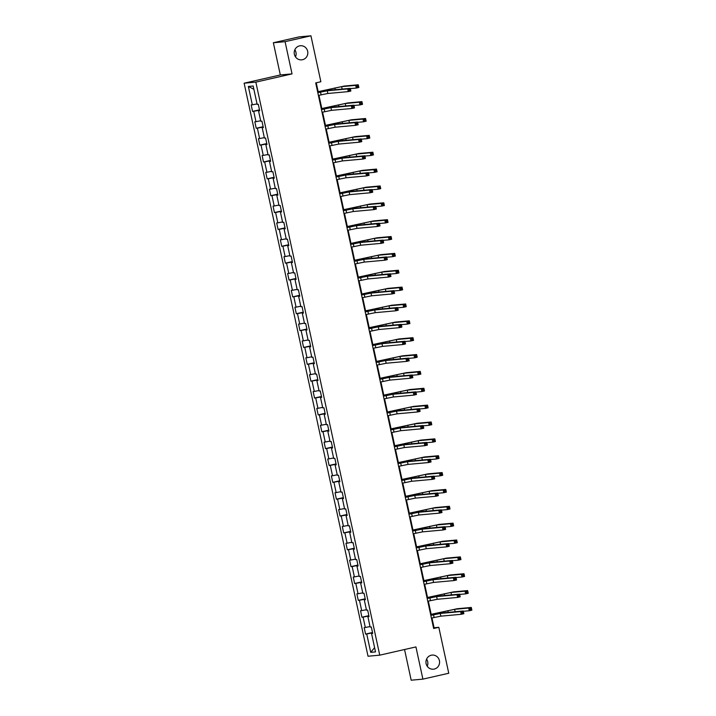 <?xml version="1.0" encoding="UTF-8"?>
<svg xmlns="http://www.w3.org/2000/svg" width="716" height="716" viewBox="0 0 716 716"><rect width="100%" height="100%" fill="white"/><g stroke="black" fill="none" stroke-linecap="round" stroke-linejoin="round"><path stroke-width="1.07" d="M426.611 659.159A7.079 6.784 -95.2 0 1 427.255 666.184M431.292 655.221A7.079 6.784 -95.2 0 1 439.49 661.074A7.079 6.784 -95.2 0 1 433.431 669.192A7.079 6.784 -95.2 0 1 431.292 655.221M294.867 49.816A7.079 6.784 -95.2 0 1 295.502 56.841M299.548 45.878A7.079 6.784 -95.2 0 1 307.746 51.731A7.079 6.784 -95.2 0 1 301.687 59.849A7.079 6.784 -95.2 0 1 299.548 45.878M404.549 649.519L411.181 680.2L422.896 679.135L448.753 673.246L438.819 627.314L434.075 627.744L431.954 617.962M244.129 83.199L368.024 656.232L379.74 655.167L255.845 82.134L244.129 83.199L280.323 74.956L292.038 73.891L285.075 41.68L273.36 42.754L280.323 74.956M273.36 42.754L299.216 36.865L310.932 35.8L285.075 41.68M372.66 633.221L371.55 633.535L372.705 633.436L371.3 626.947L370.145 627.055L367.899 616.682L369.053 616.574L367.657 610.086L366.502 610.193L364.256 599.82L365.411 599.713L364.005 593.224L362.851 593.331L360.613 582.958L361.768 582.851L360.363 576.371L359.208 576.47L356.962 566.096L358.125 565.989L356.72 559.509L355.566 559.617L353.319 549.235L354.474 549.127L353.077 542.647L351.914 542.755L349.676 532.373L350.831 532.274L349.426 525.786L348.271 525.893L346.025 515.52L347.188 515.413L345.783 508.924L344.629 509.031L342.382 498.658L343.537 498.551L342.141 492.062L340.986 492.169L338.74 481.796L339.894 481.689L338.489 475.209L337.334 475.308L335.097 464.935L336.252 464.827L334.846 458.347L333.692 458.455L331.445 448.073L332.6 447.965L331.204 441.486L330.049 441.593L327.803 431.211L328.957 431.113L327.552 424.624L326.398 424.731L324.16 414.358L325.315 414.251L323.909 407.762L322.755 407.869L320.508 397.496L321.672 397.389L320.267 390.9L319.112 391.008L316.866 380.635L318.02 380.527L316.624 374.047L315.461 374.146L313.223 363.773L314.378 363.665L312.973 357.186L311.818 357.293L309.572 346.911L310.735 346.812L309.33 340.324L308.175 340.431L305.929 330.049L307.083 329.951L305.687 323.462L304.533 323.569L302.286 313.196L303.441 313.089L302.036 306.6L300.881 306.708L298.644 296.335L299.798 296.227L298.393 289.738L297.238 289.846L294.992 279.473L296.147 279.365L294.75 272.885L293.596 272.984L291.349 262.611L292.504 262.504L291.099 256.024L289.944 256.131L287.707 245.749L288.861 245.651L287.456 239.162L286.302 239.269L284.055 228.887L285.219 228.789L283.813 222.3L282.659 222.407L280.412 212.034L281.567 211.927L280.171 205.438L279.007 205.546L276.77 195.173L277.924 195.065L276.519 188.576L275.365 188.684L273.127 178.311L274.282 178.203L272.877 171.724L271.722 171.822L269.476 161.449L270.63 161.342L269.234 154.862L268.079 154.969L265.833 144.587L266.987 144.489L265.582 138L264.428 138.107L262.19 127.725L263.345 127.627L261.94 121.138L260.785 121.246L258.539 110.873L259.693 110.765L258.297 104.276L257.142 104.384L253.169 86.01L248.354 86.448L253.876 89.294M371.55 633.535L375.515 651.909L370.709 652.348L366.735 633.973L365.581 634.081L372.499 632.505M248.354 86.448L252.327 104.822L251.173 104.93L252.569 111.41L253.733 111.311L255.97 121.684L254.815 121.792L256.221 128.271L257.375 128.164L259.613 138.546L258.458 138.653L259.863 145.133L261.018 145.026L263.264 155.408L262.11 155.506L263.506 161.995L264.66 161.888L266.907 172.261L265.752 172.368L267.158 178.857L268.312 178.749L270.55 189.122L269.395 189.23L270.8 195.719L271.955 195.611L274.201 205.984L273.047 206.092L274.443 212.571L275.597 212.473L277.844 222.846L276.689 222.953L278.085 229.433L279.249 229.326L281.486 239.708L280.332 239.806L281.737 246.295L282.892 246.188L285.138 256.57L283.975 256.668L285.38 263.157L286.534 263.049L288.781 273.423L287.626 273.53L289.022 280.019L290.186 279.911L292.423 290.284L291.269 290.392L292.674 296.88L293.829 296.773L296.066 307.146L294.911 307.254L296.317 313.733L297.471 313.635L299.718 324.008L298.563 324.115L299.959 330.595L301.114 330.488L303.36 340.87L302.206 340.968L303.611 347.457L304.765 347.35L307.003 357.731L305.848 357.83L307.254 364.319L308.408 364.211L310.655 374.584L309.5 374.692L310.896 381.18L312.051 381.073L314.297 391.446L313.143 391.554L314.539 398.042L315.702 397.935L317.94 408.308L316.785 408.415L318.19 414.895L319.345 414.797L321.591 425.17L320.428 425.277L321.833 431.757L322.988 431.65L325.234 442.032L324.08 442.13L325.476 448.619L326.639 448.511L328.877 458.893L327.722 458.992L329.127 465.481L330.282 465.373L332.519 475.746L331.365 475.854L332.77 482.342L333.925 482.235L336.171 492.608L335.016 492.715L336.413 499.195L337.567 499.097L339.814 509.47L338.659 509.577L340.064 516.057L341.219 515.959L343.456 526.332L342.302 526.439L343.707 532.919L344.861 532.811L347.108 543.193L345.953 543.292L347.35 549.781L348.504 549.673L350.75 560.046L349.596 560.154L350.992 566.642L352.156 566.535L354.393 576.908L353.239 577.015L354.644 583.504L355.798 583.397L358.045 593.77L356.881 593.877L358.286 600.357L359.441 600.259L361.687 610.632L360.533 610.739L361.929 617.219L363.084 617.12L365.33 627.493L364.175 627.601L365.581 634.081M310.932 35.8L320.866 81.731L315.693 82.913L433.654 628.496L438.819 627.314M368.928 615.957L368.579 616.485M369.009 616.36L367.899 616.682M365.33 627.493L370.038 626.572M363.084 617.12L368.489 616.055M365.276 599.104L364.936 599.623M365.366 599.498L364.256 599.82M361.687 610.632L366.395 609.71M359.441 600.259L364.847 599.202M361.634 582.242L361.294 582.761M361.723 582.636L360.613 582.958M358.045 593.77L362.752 592.848M355.798 583.397L361.204 582.341M357.991 565.38L357.651 565.9M358.072 565.774L356.962 566.096M354.393 576.908L359.101 575.986M352.156 566.535L357.553 565.479M354.339 548.519L353.999 549.038M354.429 548.921L353.319 549.235M350.75 560.046L355.458 559.133M348.504 549.673L353.91 548.617M350.697 531.657L350.357 532.176M350.786 532.06L349.676 532.373M347.108 543.193L351.816 542.272M344.861 532.811L350.267 531.755M347.054 514.795L346.714 515.323M347.135 515.198L346.025 515.52M343.456 526.332L348.164 525.41M341.219 515.959L346.616 514.894M343.411 497.942L343.062 498.461M343.492 498.336L342.382 498.658M339.814 509.47L344.521 508.548M337.567 499.097L342.973 498.041M339.76 481.08L339.42 481.6M339.849 481.474L338.74 481.796M336.171 492.608L340.879 491.686M333.925 482.235L339.33 481.179M336.117 464.219L335.777 464.738M336.207 464.612L335.097 464.935M332.519 475.746L337.236 474.824M330.282 465.373L335.688 464.317M332.475 447.357L332.126 447.876M332.555 447.76L331.445 448.073M328.877 458.893L333.584 457.971M326.639 448.511L332.036 447.455M328.823 430.495L328.483 431.014M328.913 430.898L327.803 431.211M325.234 442.032L329.942 441.11M322.988 431.65L328.393 430.593M325.18 413.633L324.84 414.161M325.27 414.036L324.16 414.358M321.591 425.17L326.299 424.248M319.345 414.797L324.751 413.732M321.538 396.78L321.198 397.299M321.618 397.174L320.508 397.496M317.94 408.308L322.647 407.386M315.702 397.935L321.099 396.879M317.886 379.919L317.546 380.438M317.976 380.312L316.866 380.635M314.297 391.446L319.005 390.524M312.051 381.073L317.457 380.017M314.243 363.057L313.903 363.576M314.333 363.451L313.223 363.773M310.655 374.584L315.362 373.663M308.408 364.211L313.814 363.155M310.601 346.195L310.261 346.714M310.681 346.598L309.572 346.911M307.003 357.731L311.711 356.81M304.765 347.35L310.162 346.293M306.958 329.333L306.609 329.861M307.039 329.736L305.929 330.049M303.36 340.87L308.068 339.948M301.114 330.488L306.52 329.432M303.307 312.471L302.966 312.999M303.396 312.874L302.286 313.196M299.718 324.008L304.425 323.086M297.471 313.635L302.877 312.579M299.664 295.619L299.324 296.138M299.753 296.012L298.644 296.335M296.066 307.146L300.783 306.224M293.829 296.773L299.234 295.717M296.021 278.757L295.672 279.276M296.102 279.15L294.992 279.473M292.423 290.284L297.131 289.362M290.186 279.911L295.583 278.855M292.37 261.895L292.03 262.414M292.459 262.289L291.349 262.611M288.781 273.423L293.488 272.501M286.534 263.049L291.94 261.993M288.727 245.033L288.387 245.552M288.817 245.436L287.707 245.749M285.138 256.57L289.846 255.648M282.892 246.188L288.297 245.132M285.084 228.171L284.744 228.699M285.165 228.574L284.055 228.887M281.486 239.708L286.194 238.786M279.249 229.326L284.646 228.27M281.433 211.309L281.093 211.838M281.522 211.712L280.412 212.034M277.844 222.846L282.551 221.924M275.597 212.473L281.003 211.417M277.79 194.457L277.45 194.976M277.88 194.85L276.77 195.173M274.201 205.984L278.909 205.062M271.955 195.611L277.361 194.555M274.147 177.595L273.807 178.114M274.228 177.989L273.127 178.311M270.55 189.122L275.257 188.201M268.312 178.749L273.709 177.693M270.505 160.733L270.156 161.252M270.585 161.127L269.476 161.449M266.907 172.261L271.615 171.339M264.66 161.888L270.066 160.832M266.853 143.871L266.513 144.39M266.943 144.274L265.833 144.587M263.264 155.408L267.972 154.486M261.018 145.026L266.424 143.97M263.211 127.009L262.87 127.538M263.3 127.412L262.19 127.725M259.613 138.546L264.329 137.624M257.375 128.164L262.781 127.108M259.568 110.157L259.219 110.676M259.648 110.55L258.539 110.873M255.97 121.684L260.678 120.762M253.733 111.311L259.129 110.255M252.327 104.822L257.035 103.901M422.896 679.135L415.933 646.924L379.74 655.167M292.038 73.891L255.845 82.134M431.354 615.16L428.311 601.1M427.703 598.299L424.669 584.238M424.06 581.437L421.017 567.376M420.417 564.575L417.374 550.523M416.766 547.713L413.732 533.662M413.123 530.851L410.089 516.8M409.48 513.998L406.437 499.938M405.838 497.137L402.795 483.076M402.186 480.275L399.152 466.214M398.543 463.413L395.5 449.362M394.901 446.551L391.858 432.5M391.249 429.69L388.215 415.638M387.607 412.837L384.564 398.776M383.964 395.975L380.921 381.914M380.312 379.113L377.278 365.062M376.67 362.251L373.636 348.2M373.027 345.389L369.984 331.338M369.384 328.528L366.341 314.476M365.733 311.675L362.699 297.614M362.09 294.813L359.047 280.753M358.447 277.951L355.405 263.9M354.796 261.089L351.762 247.038M351.153 244.228L348.119 230.176M347.511 227.366L344.468 213.314M343.859 210.513L340.825 196.453M340.216 193.651L337.182 179.591M336.574 176.789L333.531 162.738M332.931 159.928L329.888 145.876M329.279 143.066L326.245 129.014M325.637 126.204L322.594 112.152M321.994 109.351L318.951 95.291M318.343 92.489L316.248 82.788M372.571 632.819L372.231 633.338M370.709 652.348L374.602 647.658M366.735 633.973L372.132 632.917M433.52 627.869L434.075 627.744M252.569 111.41L259.496 109.834M256.221 128.271L263.139 126.696M259.863 145.133L266.791 143.558M263.506 161.995L270.433 160.42M267.158 178.857L274.076 177.282M270.8 195.719L277.727 194.134M274.443 212.571L281.37 210.996M278.085 229.433L285.013 227.858M281.737 246.295L288.655 244.72M285.38 263.157L292.307 261.582M289.022 280.019L295.95 278.443M292.674 296.88L299.592 295.296M296.317 313.733L303.244 312.158M299.959 330.595L306.887 329.02M303.611 347.457L310.529 345.882M307.254 364.319L314.181 362.744M310.896 381.18L317.823 379.605M314.539 398.042L321.466 396.458M318.19 414.895L325.109 413.32M321.833 431.757L328.76 430.182M325.476 448.619L332.403 447.044M329.127 465.481L336.046 463.905M332.77 482.342L339.697 480.767M336.413 499.195L343.34 497.62M340.064 516.057L346.983 514.482M343.707 532.919L350.634 531.344M347.35 549.781L354.277 548.205M350.992 566.642L357.919 565.067M354.644 583.504L361.562 581.929M358.286 600.357L365.214 598.782M361.929 617.219L368.856 615.644M318.396 95.416L327.856 93.483L348.262 91.621L347.681 88.918L350.267 88.337L329.852 90.189L317.788 92.615M317.815 92.713L327.266 90.78L347.681 88.918L349.041 89.518L349.274 90.601L350.312 90.368L350.07 89.285L349.041 89.518M350.07 89.285L350.267 88.337L350.849 91.039L348.262 91.621L349.274 90.601M350.849 91.039L350.312 90.368M350.321 88.614L356.282 88.068L355.691 85.365L358.277 84.783L344.208 86.063L318.164 91.666M318.19 91.764L341.621 86.654L355.691 85.365L357.06 85.965L357.293 87.048L358.322 86.806L358.09 85.732L357.06 85.965M358.09 85.732L358.277 84.783L358.868 87.477L356.282 88.068L357.293 87.048M358.868 87.477L358.322 86.806M322.039 112.278L331.499 110.345L351.905 108.483L351.323 105.78L353.91 105.189L333.504 107.051L321.439 109.476M321.457 109.575L330.917 107.642L351.323 105.78L352.684 106.38L352.916 107.463L353.955 107.221L353.722 106.147L352.684 106.38M353.722 106.147L353.91 105.189L354.492 107.892L351.905 108.483L352.916 107.463M354.492 107.892L353.955 107.221M325.69 129.14L335.142 127.206L355.557 125.345L354.966 122.642L357.553 122.051L337.147 123.913L325.082 126.338M325.1 126.437L334.56 124.503L354.966 122.642L356.326 123.241L356.568 124.316L357.597 124.083L357.365 123L356.326 123.241M357.365 123L357.553 122.051L358.134 124.754L355.557 125.345L356.568 124.316M358.134 124.754L357.597 124.083M353.973 105.476L359.924 104.93L359.343 102.227L361.929 101.636L347.851 102.925L321.815 108.528M321.833 108.626L345.264 103.507L359.343 102.227L360.703 102.827L360.936 103.909L361.974 103.668L361.732 102.594L360.703 102.827M361.732 102.594L361.929 101.636L362.511 104.339L359.924 104.93L360.936 103.909M362.511 104.339L361.974 103.668M357.615 122.338L363.567 121.792L362.985 119.089L365.572 118.498L351.493 119.778L325.458 125.381M325.485 125.488L348.907 120.369L362.985 119.089L364.346 119.688L364.578 120.762L365.616 120.53L365.384 119.447L364.346 119.688M365.384 119.447L365.572 118.498L366.153 121.201L363.567 121.792L364.578 120.762M366.153 121.201L365.616 120.53M329.333 146.001L338.793 144.068L359.199 142.207L358.618 139.504L361.195 138.913L340.789 140.775L328.725 143.191M328.751 143.298L338.203 141.365L358.618 139.504L359.978 140.103L360.211 141.177L361.24 140.945L361.007 139.862L359.978 140.103M361.007 139.862L361.195 138.913L361.786 141.616L359.199 142.207L360.211 141.177M361.786 141.616L361.24 140.945M332.976 162.863L342.436 160.921L362.842 159.068L362.26 156.365L364.847 155.775L344.432 157.636L332.376 160.053M332.394 160.16L341.854 158.218L362.26 156.365L363.621 156.956L363.853 158.039L364.892 157.806L364.659 156.723L363.621 156.956M364.659 156.723L364.847 155.775L365.429 158.478L362.842 159.068L363.853 158.039M365.429 158.478L364.892 157.806M336.627 179.716L346.079 177.783L366.485 175.921L365.903 173.227L368.489 172.637L348.083 174.498L336.019 176.915M336.037 177.022L345.497 175.08L365.903 173.227L367.263 173.818L367.496 174.901L368.534 174.668L368.301 173.585L367.263 173.818M368.301 173.585L368.489 172.637L369.071 175.339L366.485 175.921L367.496 174.901M369.071 175.339L368.534 174.668M361.258 139.19L367.219 138.653L366.628 135.951L369.214 135.36L355.136 136.64L329.1 142.242M329.127 142.35L352.558 137.23L366.628 135.951L367.997 136.541L368.23 137.624L369.259 137.391L369.026 136.309L367.997 136.541M369.026 136.309L369.214 135.36L369.796 138.063L367.219 138.653L368.23 137.624M369.796 138.063L369.259 137.391M364.9 156.052L370.861 155.515L370.279 152.812L372.857 152.222L358.788 153.501L332.752 159.104M332.77 159.212L356.201 154.092L370.279 152.812L371.64 153.403L371.873 154.486L372.902 154.253L372.669 153.17L371.64 153.403M372.669 153.17L372.857 152.222L373.448 154.924L370.861 155.515L371.873 154.486M373.448 154.924L372.902 154.253M368.552 172.914L374.504 172.368L373.922 169.665L376.509 169.083L362.43 170.363L336.395 175.966M336.413 176.064L359.844 170.954L373.922 169.665L375.282 170.265L375.515 171.348L376.553 171.115L376.321 170.032L375.282 170.265M376.321 170.032L376.509 169.083L377.09 171.786L374.504 172.368L375.515 171.348M377.09 171.786L376.553 171.115M372.195 189.776L378.146 189.23L377.565 186.527L380.151 185.945L366.073 187.225L340.037 192.828M340.064 192.926L363.495 187.816L377.565 186.527L378.925 187.127L379.167 188.21L380.196 187.968L379.963 186.894L378.925 187.127M379.963 186.894L380.151 185.945L380.733 188.639L378.146 189.23L379.167 188.21M380.733 188.639L380.196 187.968M375.837 206.638L381.798 206.092L381.207 203.389L383.794 202.798L369.725 204.087L343.689 209.69M343.707 209.788L367.138 204.669L381.207 203.389L382.577 203.988L382.809 205.071L383.839 204.83L383.606 203.747L382.577 203.988M383.606 203.747L383.794 202.798L384.385 205.501L381.798 206.092L382.809 205.071M384.385 205.501L383.839 204.83M379.489 223.49L385.441 222.953L384.859 220.251L387.445 219.66L373.367 220.94L347.332 226.542M347.35 226.65L370.781 221.53L384.859 220.251L386.219 220.85L386.452 221.924L387.49 221.691L387.258 220.609L386.219 220.85M387.258 220.609L387.445 219.66L388.027 222.363L385.441 222.953L386.452 221.924M388.027 222.363L387.49 221.691M383.132 240.352L389.083 239.815L388.502 237.112L391.088 236.522L377.01 237.802L350.974 243.404M351.001 243.512L374.423 238.392L388.502 237.112L389.862 237.703L390.095 238.786L391.133 238.553L390.9 237.47L389.862 237.703M390.9 237.47L391.088 236.522L391.67 239.225L389.083 239.815L390.095 238.786M391.67 239.225L391.133 238.553M386.774 257.214L392.735 256.677L392.144 253.974L394.731 253.383L380.661 254.663L354.617 260.266M354.644 260.373L378.075 255.254L392.144 253.974L393.514 254.565L393.746 255.648L394.776 255.415L394.543 254.332L393.514 254.565M394.543 254.332L394.731 253.383L395.322 256.086L392.735 256.677L393.746 255.648M395.322 256.086L394.776 255.415M390.426 274.076L396.378 273.53L395.796 270.827L398.382 270.245L384.304 271.525L358.269 277.128M358.286 277.226L381.718 272.116L395.796 270.827L397.156 271.427L397.389 272.51L398.427 272.277L398.185 271.194L397.156 271.427M398.185 271.194L398.382 270.245L398.964 272.948L396.378 273.53L397.389 272.51M398.964 272.948L398.427 272.277M394.069 290.938L400.02 290.392L399.439 287.689L402.025 287.107L387.947 288.387L361.911 293.99M361.938 294.088L385.36 288.978L399.439 287.689L400.799 288.288L401.032 289.371L402.07 289.13L401.837 288.056L400.799 288.288M401.837 288.056L402.025 287.107L402.607 289.801L400.02 290.392L401.032 289.371M402.607 289.801L402.07 289.13M397.711 307.799L403.672 307.254L403.081 304.551L405.668 303.96L391.589 305.249L365.554 310.851M365.581 310.95L389.012 305.83L403.081 304.551L404.442 305.15L404.683 306.233L405.712 305.992L405.48 304.909L404.442 305.15M405.48 304.909L405.668 303.96L406.249 306.663L403.672 307.254L404.683 306.233M406.249 306.663L405.712 305.992M401.354 324.652L407.315 324.115L406.733 321.412L409.31 320.822L395.241 322.102L369.205 327.704M369.223 327.812L392.654 322.692L406.733 321.412L408.093 322.012L408.326 323.086L409.355 322.853L409.122 321.77L408.093 322.012M409.122 321.77L409.31 320.822L409.901 323.525L407.315 324.115L408.326 323.086M409.901 323.525L409.355 322.853M405.005 341.514L410.957 340.977L410.375 338.274L412.962 337.684L398.884 338.963L372.848 344.566M372.866 344.673L396.297 339.554L410.375 338.274L411.736 338.865L411.969 339.948L413.007 339.715L412.774 338.632L411.736 338.865M412.774 338.632L412.962 337.684L413.544 340.386L410.957 340.977L411.969 339.948M413.544 340.386L413.007 339.715M408.648 358.376L414.6 357.839L414.018 355.136L416.605 354.545L402.526 355.825L376.491 361.428M376.518 361.535L399.949 356.416L414.018 355.136L415.378 355.727L415.62 356.81L416.649 356.577L416.417 355.494L415.378 355.727M416.417 355.494L416.605 354.545L417.186 357.248L414.6 357.839L415.62 356.81M417.186 357.248L416.649 356.577M412.291 375.238L418.251 374.692L417.661 371.989L420.247 371.407L406.178 372.687L380.142 378.29M380.16 378.388L403.591 373.278L417.661 371.989L419.03 372.589L419.263 373.671L420.292 373.439L420.059 372.356L419.03 372.589M420.059 372.356L420.247 371.407L420.838 374.11L418.251 374.692L419.263 373.671M420.838 374.11L420.292 373.439M415.942 392.1L421.894 391.554L421.312 388.851L423.899 388.269L409.82 389.549L383.785 395.151M383.803 395.25L407.234 390.139L421.312 388.851L422.673 389.45L422.905 390.533L423.944 390.292L423.711 389.218L422.673 389.45M423.711 389.218L423.899 388.269L424.481 390.963L421.894 391.554L422.905 390.533M424.481 390.963L423.944 390.292M419.585 408.961L425.537 408.415L424.955 405.712L427.541 405.122L413.463 406.411L387.428 412.013M387.454 412.112L410.877 406.992L424.955 405.712L426.315 406.312L426.548 407.395L427.586 407.153L427.354 406.07L426.315 406.312M427.354 406.07L427.541 405.122L428.123 407.825L425.537 408.415L426.548 407.395M428.123 407.825L427.586 407.153M423.228 425.814L429.188 425.277L428.598 422.574L431.184 421.984L417.115 423.263L391.07 428.866M391.097 428.974L414.528 423.854L428.598 422.574L429.967 423.174L430.2 424.248L431.229 424.015L430.996 422.932L429.967 423.174M430.996 422.932L431.184 421.984L431.766 424.686L429.188 425.277L430.2 424.248M431.766 424.686L431.229 424.015M426.879 442.676L432.831 442.139L432.249 439.436L434.836 438.845L420.757 440.125L394.722 445.728M394.74 445.835L418.171 440.716L432.249 439.436L433.61 440.027L433.842 441.11L434.88 440.877L434.639 439.794L433.61 440.027M434.639 439.794L434.836 438.845L435.418 441.548L432.831 442.139L433.842 441.11M435.418 441.548L434.88 440.877M340.27 196.578L349.721 194.645L370.136 192.783L369.546 190.08L372.132 189.498L351.726 191.351L339.661 193.776M339.688 193.875L349.14 191.942L369.546 190.08L370.915 190.68L371.148 191.763L372.177 191.53L371.944 190.447L370.915 190.68M371.944 190.447L372.132 189.498L372.723 192.201L370.136 192.783L371.148 191.763M372.723 192.201L372.177 191.53M343.913 213.44L353.373 211.506L373.779 209.645L373.197 206.942L375.784 206.351L355.369 208.213L343.304 210.638M343.331 210.737L352.782 208.804L373.197 206.942L374.558 207.542L374.79 208.625L375.828 208.383L375.596 207.309L374.558 207.542M375.596 207.309L375.784 206.351L376.365 209.054L373.779 209.645L374.79 208.625M376.365 209.054L375.828 208.383M347.564 230.301L357.015 228.368L377.421 226.507L376.84 223.804L379.426 223.213L359.02 225.075L346.956 227.5M346.974 227.599L356.434 225.665L376.84 223.804L378.2 224.403L378.433 225.477L379.471 225.245L379.238 224.162L378.2 224.403M379.238 224.162L379.426 223.213L380.008 225.916L377.421 226.507L378.433 225.477M380.008 225.916L379.471 225.245M351.207 247.163L360.658 245.221L381.073 243.368L380.482 240.665L383.069 240.075L362.663 241.936L350.598 244.353M350.625 244.46L360.076 242.527L380.482 240.665L381.852 241.265L382.084 242.339L383.114 242.106L382.881 241.024L381.852 241.265M382.881 241.024L383.069 240.075L383.651 242.778L381.073 243.368L382.084 242.339M383.651 242.778L383.114 242.106M354.85 264.025L364.31 262.083L384.716 260.23L384.134 257.527L386.712 256.937L366.306 258.798L354.241 261.215M354.268 261.322L363.719 259.38L384.134 257.527L385.494 258.118L385.727 259.201L386.765 258.968L386.524 257.885L385.494 258.118M386.524 257.885L386.712 256.937L387.302 259.639L384.716 260.23L385.727 259.201M387.302 259.639L386.765 258.968M358.492 280.878L367.952 278.945L388.358 277.083L387.777 274.389L390.363 273.798L369.957 275.66L357.893 278.077M357.911 278.184L367.371 276.242L387.777 274.389L389.137 274.98L389.37 276.063L390.408 275.83L390.175 274.747L389.137 274.98M390.175 274.747L390.363 273.798L390.945 276.501L388.358 277.083L389.37 276.063M390.945 276.501L390.408 275.83M362.144 297.74L371.595 295.806L392.001 293.945L391.419 291.242L394.006 290.66L373.6 292.513L361.535 294.938M361.553 295.037L371.013 293.104L391.419 291.242L392.78 291.842L393.021 292.925L394.051 292.683L393.818 291.609L392.78 291.842M393.818 291.609L394.006 290.66L394.588 293.363L392.001 293.945L393.021 292.925M394.588 293.363L394.051 292.683M365.786 314.601L375.247 312.668L395.653 310.807L395.071 308.104L397.649 307.513L377.243 309.375L365.178 311.8M365.205 311.899L374.656 309.965L395.071 308.104L396.431 308.703L396.664 309.786L397.693 309.545L397.461 308.471L396.431 308.703M397.461 308.471L397.649 307.513L398.239 310.216L395.653 310.807L396.664 309.786M398.239 310.216L397.693 309.545M369.429 331.463L378.889 329.53L399.295 327.668L398.714 324.966L401.3 324.375L380.885 326.236L368.83 328.662M368.847 328.76L378.308 326.827L398.714 324.966L400.074 325.565L400.307 326.639L401.345 326.406L401.112 325.324L400.074 325.565M401.112 325.324L401.3 324.375L401.882 327.078L399.295 327.668L400.307 326.639M401.882 327.078L401.345 326.406M373.081 348.325L382.532 346.383L402.938 344.53L402.356 341.827L404.943 341.237L384.537 343.098L372.472 345.515M372.49 345.622L381.95 343.689L402.356 341.827L403.717 342.427L403.949 343.501L404.988 343.268L404.755 342.185L403.717 342.427M404.755 342.185L404.943 341.237L405.525 343.94L402.938 344.53L403.949 343.501M405.525 343.94L404.988 343.268M376.723 365.187L386.175 363.245L406.59 361.392L405.999 358.689L408.585 358.098L388.179 359.96L376.115 362.377M376.142 362.484L385.593 360.542L405.999 358.689L407.368 359.28L407.601 360.363L408.63 360.13L408.397 359.047L407.368 359.28M408.397 359.047L408.585 358.098L409.176 360.801L406.59 361.392L407.601 360.363M409.176 360.801L408.63 360.13M380.366 382.04L389.826 380.106L410.232 378.245L409.65 375.551L412.237 374.96L391.822 376.813L379.757 379.238M379.784 379.346L389.236 377.404L409.65 375.551L411.011 376.142L411.244 377.225L412.282 376.992L412.049 375.909L411.011 376.142M412.049 375.909L412.237 374.96L412.819 377.663L410.232 378.245L411.244 377.225M412.819 377.663L412.282 376.992M384.018 398.901L393.469 396.968L413.875 395.107L413.293 392.404L415.88 391.822L395.474 393.675L383.409 396.1M383.427 396.199L392.887 394.265L413.293 392.404L414.654 393.003L414.886 394.086L415.924 393.845L415.692 392.771L414.654 393.003M415.692 392.771L415.88 391.822L416.461 394.516L413.875 395.107L414.886 394.086M416.461 394.516L415.924 393.845M387.66 415.763L397.111 413.83L417.526 411.969L416.936 409.266L419.522 408.675L399.116 410.536L387.052 412.962M387.079 413.06L396.53 411.127L416.936 409.266L418.305 409.865L418.538 410.948L419.567 410.707L419.334 409.633L418.305 409.865M419.334 409.633L419.522 408.675L420.104 411.378L417.526 411.969L418.538 410.948M420.104 411.378L419.567 410.707M391.303 432.625L400.763 430.692L421.169 428.83L420.587 426.127L423.165 425.537L402.759 427.398L390.694 429.824M390.721 429.922L400.172 427.989L420.587 426.127L421.948 426.727L422.18 427.801L423.219 427.568L422.977 426.485L421.948 426.727M422.977 426.485L423.165 425.537L423.756 428.24L421.169 428.83L422.18 427.801M423.756 428.24L423.219 427.568M394.946 449.487L404.406 447.545L424.812 445.692L424.23 442.989L426.817 442.399L406.411 444.26L394.346 446.677M394.364 446.784L403.824 444.851L424.23 442.989L425.59 443.58L425.823 444.663L426.861 444.43L426.629 443.347L425.59 443.58M426.629 443.347L426.817 442.399L427.398 445.101L424.812 445.692L425.823 444.663M427.398 445.101L426.861 444.43M398.597 466.349L408.048 464.407L428.454 462.554L427.873 459.851L430.459 459.26L410.053 461.122L397.989 463.538M398.007 463.646L407.467 461.704L427.873 459.851L429.233 460.442L429.475 461.525L430.504 461.292L430.271 460.209L429.233 460.442M430.271 460.209L430.459 459.26L431.041 461.963L428.454 462.554L429.475 461.525M431.041 461.963L430.504 461.292M402.24 483.202L411.7 481.268L432.106 479.407L431.524 476.713L434.102 476.122L413.696 477.975L401.631 480.4M401.658 480.508L411.109 478.565L431.524 476.713L432.885 477.303L433.117 478.386L434.147 478.154L433.914 477.071L432.885 477.303M433.914 477.071L434.102 476.122L434.693 478.825L432.106 479.407L433.117 478.386M434.693 478.825L434.147 478.154M405.882 500.063L415.343 498.13L435.749 496.269L435.167 493.566L437.753 492.984L417.339 494.837L405.283 497.262M405.301 497.36L414.761 495.427L435.167 493.566L436.527 494.165L436.76 495.248L437.798 495.007L437.565 493.933L436.527 494.165M437.565 493.933L437.753 492.984L438.335 495.678L435.749 496.269L436.76 495.248M438.335 495.678L437.798 495.007M409.534 516.925L418.985 514.992L439.391 513.13L438.81 510.427L441.396 509.837L420.99 511.698L408.925 514.124M408.943 514.222L418.404 512.289L438.81 510.427L440.17 511.027L440.403 512.11L441.441 511.868L441.208 510.794L440.17 511.027M441.208 510.794L441.396 509.837L441.978 512.54L439.391 513.13L440.403 512.11M441.978 512.54L441.441 511.868M413.177 533.787L422.628 531.854L443.043 529.992L442.452 527.289L445.039 526.699L424.633 528.56L412.568 530.986M412.595 531.084L422.046 529.151L442.452 527.289L443.822 527.889L444.054 528.963L445.084 528.73L444.851 527.647L443.822 527.889M444.851 527.647L445.039 526.699L445.629 529.401L443.043 529.992L444.054 528.963M445.629 529.401L445.084 528.73M416.819 550.649L426.28 548.707L446.686 546.854L446.104 544.151L448.69 543.56L428.275 545.422L416.211 547.838M416.238 547.946L425.689 546.013L446.104 544.151L447.464 544.742L447.697 545.825L448.735 545.592L448.493 544.509L447.464 544.742M448.493 544.509L448.69 543.56L449.272 546.263L446.686 546.854L447.697 545.825M449.272 546.263L448.735 545.592M420.471 567.511L429.922 565.568L450.328 563.716L449.746 561.013L452.333 560.422L431.927 562.284L419.862 564.7M419.88 564.808L429.34 562.865L449.746 561.013L451.107 561.604L451.34 562.687L452.378 562.454L452.145 561.371L451.107 561.604M452.145 561.371L452.333 560.422L452.915 563.125L450.328 563.716L451.34 562.687M452.915 563.125L452.378 562.454M424.114 584.363L433.565 582.43L453.98 580.569L453.389 577.866L455.976 577.284L435.57 579.137L423.505 581.562M423.532 581.669L432.983 579.727L453.389 577.866L454.758 578.465L454.991 579.548L456.02 579.316L455.788 578.233L454.758 578.465M455.788 578.233L455.976 577.284L456.557 579.987L453.98 580.569L454.991 579.548M456.557 579.987L456.02 579.316M427.756 601.225L437.216 599.292L457.622 597.43L457.041 594.727L459.618 594.146L439.212 595.998L427.148 598.424M427.175 598.522L436.626 596.589L457.041 594.727L458.401 595.327L458.634 596.41L459.663 596.168L459.43 595.094L458.401 595.327M459.43 595.094L459.618 594.146L460.209 596.84L457.622 597.43L458.634 596.41M460.209 596.84L459.663 596.168M430.522 459.538L436.474 458.992L435.892 456.298L438.478 455.707L424.4 456.987L398.365 462.59M398.391 462.697L421.814 457.578L435.892 456.298L437.252 456.889L437.485 457.971L438.523 457.739L438.29 456.656L437.252 456.889M438.29 456.656L438.478 455.707L439.06 458.41L436.474 458.992L437.485 457.971M439.06 458.41L438.523 457.739M434.165 476.4L440.125 475.854L439.535 473.151L442.121 472.569L428.043 473.849L402.007 479.452M402.034 479.55L425.465 474.44L439.535 473.151L440.895 473.75L441.137 474.833L442.166 474.601L441.933 473.518L440.895 473.75M441.933 473.518L442.121 472.569L442.703 475.272L440.125 475.854L441.137 474.833M442.703 475.272L442.166 474.601M437.807 493.261L443.768 492.715L443.186 490.012L445.764 489.431L431.694 490.711L405.659 496.313M405.677 496.412L429.108 491.301L443.186 490.012L444.546 490.612L444.779 491.695L445.808 491.453L445.576 490.379L444.546 490.612M445.576 490.379L445.764 489.431L446.354 492.125L443.768 492.715L444.779 491.695M446.354 492.125L445.808 491.453M441.459 510.123L447.411 509.577L446.829 506.874L449.415 506.284L435.337 507.572L409.301 513.175M409.319 513.274L432.75 508.154L446.829 506.874L448.189 507.474L448.422 508.548L449.46 508.315L449.227 507.232L448.189 507.474M449.227 507.232L449.415 506.284L449.997 508.987L447.411 509.577L448.422 508.548M449.997 508.987L449.46 508.315M445.101 526.976L451.053 526.439L450.471 523.736L453.058 523.145L438.98 524.425L412.944 530.028M412.971 530.135L436.393 525.016L450.471 523.736L451.832 524.336L452.065 525.41L453.103 525.177L452.87 524.094L451.832 524.336M452.87 524.094L453.058 523.145L453.64 525.848L451.053 526.439L452.065 525.41M453.64 525.848L453.103 525.177M448.744 543.838L454.705 543.301L454.114 540.598L456.701 540.007L442.631 541.287L416.596 546.89M416.614 546.997L440.045 541.878L454.114 540.598L455.483 541.189L455.716 542.272L456.745 542.039L456.513 540.956L455.483 541.189M456.513 540.956L456.701 540.007L457.291 542.71L454.705 543.301L455.716 542.272M457.291 542.71L456.745 542.039M452.396 560.7L458.347 560.154L457.766 557.46L460.352 556.869L446.274 558.149L420.238 563.752M420.256 563.859L443.687 558.74L457.766 557.46L459.126 558.05L459.359 559.133L460.397 558.901L460.164 557.818L459.126 558.05M460.164 557.818L460.352 556.869L460.934 559.572L458.347 560.154L459.359 559.133M460.934 559.572L460.397 558.901M456.038 577.561L461.99 577.015L461.408 574.313L463.995 573.731L449.916 575.011L423.881 580.613M423.908 580.712L447.33 575.601L461.408 574.313L462.769 574.912L463.001 575.995L464.04 575.762L463.807 574.68L462.769 574.912M463.807 574.68L463.995 573.731L464.577 576.434L461.99 577.015L463.001 575.995M464.577 576.434L464.04 575.762M459.681 594.423L465.642 593.877L465.051 591.174L467.637 590.584L453.568 591.872L427.524 597.475M427.55 597.574L450.982 592.454L465.051 591.174L466.42 591.774L466.653 592.857L467.682 592.615L467.45 591.541L466.42 591.774M467.45 591.541L467.637 590.584L468.219 593.287L465.642 593.877L466.653 592.857M468.219 593.287L467.682 592.615M431.399 618.087L440.859 616.154L461.265 614.292L460.683 611.589L463.27 610.999L442.864 612.86L430.799 615.286M430.817 615.384L440.277 613.451L460.683 611.589L462.044 612.189L462.276 613.272L463.315 613.03L463.082 611.947L462.044 612.189M463.082 611.947L463.27 610.999L463.852 613.702L461.265 614.292L462.276 613.272M463.852 613.702L463.315 613.03M463.333 611.285L469.284 610.739L468.703 608.036L471.289 607.445L457.211 608.734L431.175 614.328M431.193 614.435L454.624 609.316L468.703 608.036L470.063 608.636L470.296 609.71L471.334 609.477L471.092 608.394L470.063 608.636M471.092 608.394L471.289 607.445L471.871 610.148L469.284 610.739L470.296 609.71M471.871 610.148L471.334 609.477M320.517 92.104L321.099 94.807M327.266 90.78L327.856 93.483M334.864 87.97L335.24 89.706M341.621 86.654L342.141 89.07M324.16 108.966L324.742 111.66M330.917 107.642L331.499 110.345M327.803 125.819L328.393 128.522M334.56 124.503L335.142 127.206M338.507 104.831L338.883 106.559M345.264 103.507L345.792 105.932M342.159 121.693L342.534 123.421M348.907 120.369L349.435 122.794M331.454 142.681L332.036 145.384M338.203 141.365L338.793 144.068M335.097 159.543L335.679 162.246M341.854 158.218L342.436 160.921M338.74 176.404L339.33 179.107M345.497 175.08L346.079 177.783M345.801 138.555L346.177 140.282M352.558 137.23L353.077 139.656M349.444 155.417L349.82 157.144M356.201 154.092L356.72 156.518M353.095 172.27L353.462 174.006M359.844 170.954L360.372 173.37M356.738 189.131L357.114 190.868M363.495 187.816L364.014 190.232M360.381 205.993L360.757 207.721M367.138 204.669L367.657 207.094M364.023 222.855L364.399 224.582M370.781 221.53L371.309 223.956M367.675 239.717L368.051 241.444M374.423 238.392L374.951 240.818M371.318 256.579L371.694 258.306M378.075 255.254L378.594 257.679M374.96 273.431L375.336 275.168M381.718 272.116L382.246 274.532M378.612 290.293L378.979 292.03M385.36 288.978L385.888 291.394M382.255 307.155L382.63 308.882M389.012 305.83L389.531 308.256M385.897 324.017L386.273 325.744M392.654 322.692L393.173 325.118M389.549 340.879L389.916 342.606M396.297 339.554L396.825 341.98M393.191 357.731L393.567 359.468M399.949 356.416L400.468 358.841M396.834 374.593L397.21 376.33M403.591 373.278L404.11 375.694M400.477 391.455L400.853 393.191M407.234 390.139L407.762 392.556M404.128 408.317L404.504 410.044M410.877 406.992L411.405 409.418M407.771 425.179L408.147 426.906M414.528 423.854L415.047 426.28M411.414 442.041L411.79 443.768M418.171 440.716L418.699 443.141M342.391 193.266L342.973 195.969M349.14 191.942L349.721 194.645M346.034 210.128L346.616 212.822M352.782 208.804L353.373 211.506M349.676 226.981L350.258 229.684M356.434 225.665L357.015 228.368M353.319 243.843L353.91 246.546M360.076 242.527L360.658 245.221M356.971 260.705L357.553 263.407M363.719 259.38L364.31 262.083M360.613 277.566L361.195 280.269M367.371 276.242L367.952 278.945M364.256 294.428L364.847 297.131M371.013 293.104L371.595 295.806M367.908 311.29L368.489 313.984M374.656 309.965L375.247 312.668M371.55 328.143L372.132 330.846M378.308 326.827L378.889 329.53M375.193 345.005L375.784 347.707M381.95 343.689L382.532 346.383M378.845 361.866L379.426 364.569M385.593 360.542L386.175 363.245M382.487 378.728L383.069 381.431M389.236 377.404L389.826 380.106M386.13 395.59L386.712 398.293M392.887 394.265L393.469 396.968M389.772 412.452L390.363 415.146M396.53 411.127L397.111 413.83M393.424 429.305L394.006 432.008M400.172 427.989L400.763 430.692M397.067 446.166L397.649 448.869M403.824 444.851L404.406 447.545M400.709 463.028L401.3 465.731M407.467 461.704L408.048 464.407M404.361 479.89L404.943 482.593M411.109 478.565L411.7 481.268M408.004 496.752L408.585 499.455M414.761 495.427L415.343 498.13M411.646 513.605L412.228 516.308M418.404 512.289L418.985 514.992M415.298 530.466L415.88 533.169M422.046 529.151L422.628 531.854M418.941 547.328L419.522 550.031M425.689 546.013L426.28 548.707M422.583 564.19L423.165 566.893M429.34 562.865L429.922 565.568M426.226 581.052L426.817 583.755M432.983 579.727L433.565 582.43M429.877 597.914L430.459 600.617M436.626 596.589L437.216 599.292M415.065 458.893L415.432 460.63M421.814 457.578L422.342 460.003M418.708 475.755L419.084 477.491M425.465 474.44L425.984 476.856M422.351 492.617L422.726 494.344M429.108 491.301L429.627 493.718M426.002 509.479L426.369 511.206M432.75 508.154L433.278 510.58M429.645 526.341L430.021 528.068M436.393 525.016L436.921 527.441M433.287 543.202L433.663 544.93M440.045 541.878L440.564 544.303M436.93 560.055L437.306 561.792M443.687 558.74L444.215 561.165M440.582 576.917L440.958 578.653M447.33 575.601L447.858 578.018M444.224 593.779L444.6 595.506M450.982 592.454L451.501 594.88M433.52 614.767L434.102 617.469M440.277 613.451L440.859 616.154M447.867 610.641L448.243 612.368M454.624 609.316L455.152 611.741"/></g></svg>
